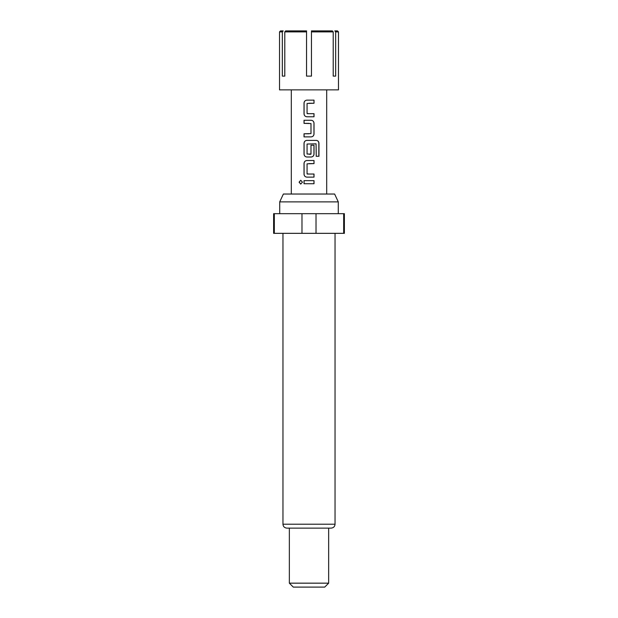 <?xml version="1.0" encoding="UTF-8"?>
<svg xmlns="http://www.w3.org/2000/svg" width="618" height="618" viewBox="0 0 618 618"><rect width="100%" height="100%" fill="white"/><g stroke="black" fill="none" stroke-linecap="round" stroke-linejoin="round"><path stroke-width="0.93" d="M299.066 182.179L300.734 180.271L302.441 182.186L300.734 184.087L299.066 182.179M300.781 184.087L299.174 182.179L300.781 180.271M307.27 113.673L314.021 113.673L314.021 116.771L306.86 116.771C305.184 116.586 304.249 115.62 304.079 113.882L304.079 103.052C304.249 101.313 305.184 100.348 306.883 100.155L314.021 100.155L314.021 103.252L307.069 103.461L307.069 113.465L309 113.673M313.967 113.673L313.967 116.771L309 116.771M309 123.368L304.025 123.368L304.025 120.278L311.194 120.278C312.893 120.479 313.836 121.445 314.021 123.167L314.021 133.998C313.851 135.736 312.901 136.694 311.194 136.887L304.079 136.887L304.079 133.789L310.985 133.588L310.985 123.577L304.079 123.368L304.079 120.278M310.985 145.245L314.021 145.245L314.021 154.121C313.851 155.852 312.901 156.817 311.194 157.011L306.883 157.011C305.184 156.825 304.249 155.86 304.079 154.121L304.079 143.283C304.249 141.545 305.184 140.58 306.883 140.394L316.431 140.394C317.969 140.595 318.811 141.553 318.958 143.283L318.958 156.284L316.246 156.284L316.061 143.832L307.069 144.033L307.069 154.044L310.985 154.044L310.985 145.245L313.967 145.245L313.967 154.121C313.797 155.86 312.863 156.817 311.171 157.011M307.27 174.037L314.021 174.037L314.021 177.127L306.86 177.127C305.184 176.949 304.249 175.983 304.079 174.237L304.079 163.407C304.249 161.661 305.184 160.703 306.883 160.518L314.021 160.518L314.021 163.615L307.069 163.816L307.069 173.828L309 174.037M313.967 174.037L313.967 177.127L309 177.127M309 183.731L304.025 183.731L304.025 180.634L314.021 180.641L314.021 183.731L304.079 183.731L304.079 180.634M284.79 31.881L284.79 76.107L282.333 76.107L282.333 31.881L279.521 31.881L279.521 89.865L338.479 89.865L338.479 31.881L335.667 31.881L335.667 76.107L333.21 76.107L333.21 31.881L311.457 31.881L311.457 76.107L306.543 76.107L306.543 31.881L284.79 31.881L285.64 30.9L306.543 30.9L306.543 31.881M309 154.253L310.784 154.253M306.86 177.127C305.153 176.933 304.21 175.968 304.025 174.237L304.025 163.407C304.195 161.661 305.137 160.703 306.86 160.518L309 160.518M309 157.011L306.86 157.011C305.153 156.81 304.21 155.844 304.025 154.121L304.025 143.283C304.195 141.545 305.137 140.58 306.86 140.394L316.354 140.394C317.884 140.58 318.718 141.545 318.842 143.283L318.842 156.284L316.169 156.284M309 120.278L311.171 120.278C312.863 120.464 313.797 121.429 313.967 123.167L313.967 133.998C313.797 135.736 312.863 136.702 311.171 136.887L304.025 136.887L304.025 133.789L309 133.789M306.883 116.771L306.86 116.771C305.153 116.57 304.21 115.605 304.025 113.882L304.025 103.052C304.195 101.313 305.145 100.348 306.86 100.155L309 100.155M279.715 201.885L283.384 194.029L334.616 194.029L338.285 201.885L279.715 201.885L279.715 213.681M335.041 524.211L282.959 524.211C283.168 526.575 284.481 527.88 286.891 528.135L331.109 528.135C333.519 527.88 334.832 526.575 335.041 524.211L335.041 233.334M328.652 583.168L324.72 587.1L293.28 587.1L289.348 583.168L328.652 583.168L328.652 528.135M301.978 233.334L301.978 213.681L273.619 213.681L273.619 233.334L344.38 233.334L344.38 213.681L316.022 213.681L316.022 233.334M301.978 213.681L316.022 213.681M343.67 233.334L343.67 213.681M274.33 213.681L274.33 233.334M335.667 31.881L334.817 30.9L337.498 30.9L338.479 31.881M311.457 31.881L311.457 30.9L332.36 30.9L333.21 31.881M279.521 31.881L280.502 30.9L283.183 30.9L282.333 31.881M335.667 76.107L333.21 76.107M284.79 76.107L282.333 76.107M309 180.641L314.021 180.641M313.967 180.641L313.967 183.731M313.967 160.518L314.021 163.615M313.967 163.615L309 163.615M313.967 100.155L314.021 103.252M313.967 103.252L309 103.252M326.69 194.029L326.69 89.865M291.31 194.029L291.31 89.865M338.285 213.681L338.285 201.885M289.348 583.168L289.348 528.135M282.959 524.211L282.959 233.334"/></g></svg>
